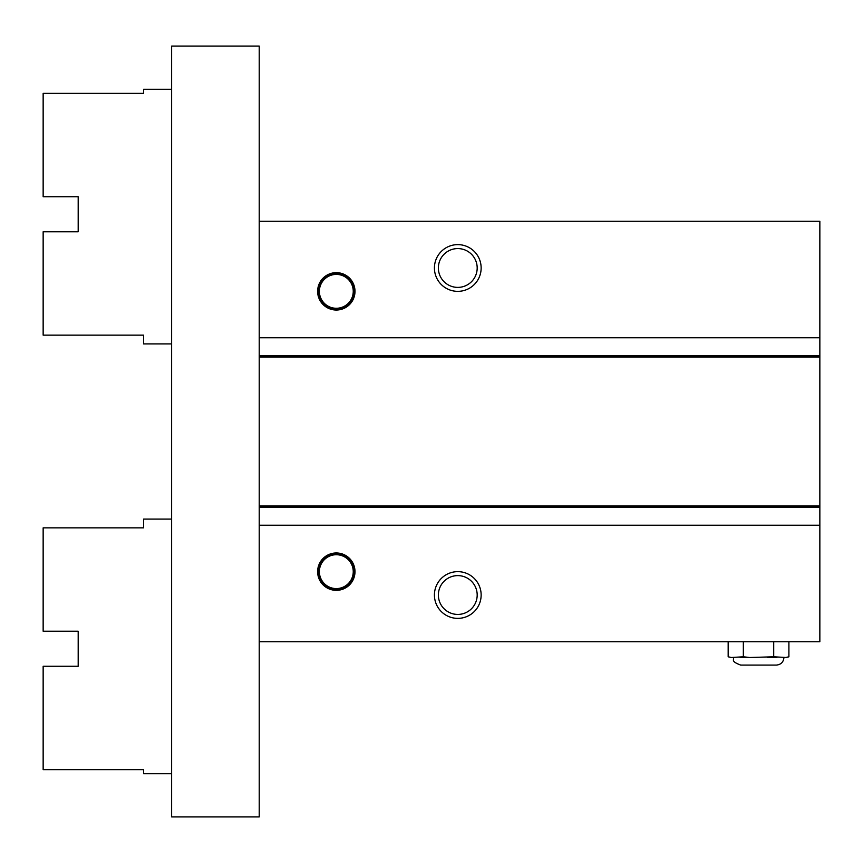 <?xml version="1.0" encoding="UTF-8"?>
<svg xmlns="http://www.w3.org/2000/svg" width="863" height="863" viewBox="0 0 863 863"><rect width="100%" height="100%" fill="white"/><g stroke="black" fill="none" stroke-linecap="round" stroke-linejoin="round"><path stroke-width="1.29" d="M731.349 657.498L728.167 656.797L731.349 657.498L743.345 656.797L743.345 641.738M728.167 656.797L728.167 641.738M743.345 656.797L749.71 657.498L773.712 656.797L786.269 657.498L788.901 656.797L785.718 657.498L788.901 656.797L788.901 641.738M773.712 656.797L773.712 641.738M819.85 221.262L819.85 641.738L259.224 641.738L259.224 816.927L171.629 816.927L171.629 46.073L259.224 46.073L259.224 221.262L819.85 221.262M317.627 571.651A18.684 18.684 0 0 1 336.311 552.967A18.684 18.684 0 0 1 354.995 571.651A18.684 18.684 0 0 1 336.311 590.346A18.684 18.684 0 0 1 317.627 571.651M434.423 595.017A23.355 23.355 0 0 1 457.778 571.651A23.355 23.355 0 0 1 481.144 595.017A23.355 23.355 0 0 1 457.778 618.372A23.355 23.355 0 0 1 434.423 595.017M259.224 221.262L259.224 525.233L819.85 525.233M259.224 525.233L259.224 641.738M317.627 291.349A18.684 18.684 0 0 1 336.311 272.654A18.684 18.684 0 0 1 354.995 291.349A18.684 18.684 0 0 1 336.311 310.033A18.684 18.684 0 0 1 317.627 291.349M434.423 267.983A23.355 23.355 0 0 1 457.778 244.628A23.355 23.355 0 0 1 481.144 267.983A23.355 23.355 0 0 1 457.778 291.349A23.355 23.355 0 0 1 434.423 267.983M259.224 337.767L819.85 337.767M259.224 355.869L819.85 355.869M259.224 507.131L819.85 507.131M477.185 267.983A19.407 19.407 0 0 1 457.778 287.39A19.407 19.407 0 0 1 438.372 267.983A19.407 19.407 0 0 1 457.778 248.576A19.407 19.407 0 0 1 477.185 267.983M353.83 291.349A17.519 17.519 0 0 1 336.311 308.868A17.519 17.519 0 0 1 318.792 291.349A17.519 17.519 0 0 1 336.311 273.819A17.519 17.519 0 0 1 353.83 291.349M319.375 291.349A16.936 16.936 0 0 1 336.311 274.412A16.936 16.936 0 0 1 353.247 291.349A16.936 16.936 0 0 1 336.311 308.274A16.936 16.936 0 0 1 319.375 291.349M477.185 595.017A19.407 19.407 0 0 1 457.778 614.424A19.407 19.407 0 0 1 438.372 595.017A19.407 19.407 0 0 1 457.778 575.61A19.407 19.407 0 0 1 477.185 595.017M353.83 571.651A17.519 17.519 0 0 1 336.311 589.181A17.519 17.519 0 0 1 318.792 571.651A17.519 17.519 0 0 1 336.311 554.132A17.519 17.519 0 0 1 353.83 571.651M319.375 571.651A16.936 16.936 0 0 1 336.311 554.726A16.936 16.936 0 0 1 353.247 571.651A16.936 16.936 0 0 1 336.311 588.588A16.936 16.936 0 0 1 319.375 571.651M776.894 657.498L767.358 657.498M749.71 657.498L740.163 657.498M783.938 657.498C783.485 662.115 780.95 664.639 776.344 665.093L740.724 665.093C729.807 661.015 734.845 659.828 733.129 657.498M171.629 519.095L143.592 519.095L143.592 527.854L43.15 527.854L43.15 631.22L78.188 631.22L78.188 666.258L43.15 666.258L43.15 769.623L143.592 769.623L143.592 773.712L171.629 773.712M171.629 89.288L143.592 89.288L143.592 93.377L43.15 93.377L43.15 196.742L78.188 196.742L78.188 231.78L43.15 231.78L43.15 335.146L143.592 335.146L143.592 343.906L171.629 343.906M259.224 357.045L819.85 357.045M259.224 505.955L819.85 505.955"/></g></svg>
